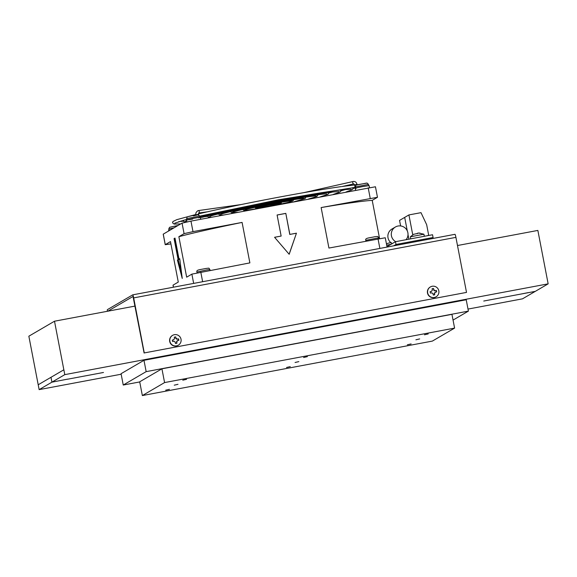 <?xml version="1.0" encoding="UTF-8"?>
<svg xmlns="http://www.w3.org/2000/svg" width="577" height="577" viewBox="0 0 577 577"><rect width="100%" height="100%" fill="white"/><g stroke="black" fill="none" stroke-linecap="round" stroke-linejoin="round"><path stroke-width="0.87" d="M191.874 274.125L186.667 277.169L178.87 236.693L184.085 233.649L192.992 231.637L242.088 222.419L249.877 262.888L191.874 274.125L193.663 283.401M170.929 243.912L165.231 244.691L163.204 234.168L182.058 223.126L190.965 221.114L192.992 231.637M165.231 244.691L170.482 241.597L178.279 282.074L173.028 285.161L173.417 287.202M177.413 260.061L178.113 259.65L174.059 238.604L174.982 238.07L179.036 259.116L179.735 258.705L182.245 278.439L177.413 260.061L178.221 259.91L181.452 272.214M133.676 297.891L455.917 237.363L466.519 292.402L144.272 352.929L133.676 297.891A3.303 0.375 79.4 0 0 132.724 294.847A3.303 0.375 79.4 0 1 132.724 294.847L107.409 309.64A3.303 0.375 79.4 0 0 107.401 311.277M455.917 237.363A3.303 0.375 -100.6 0 0 454.964 234.32A3.303 0.375 -100.6 0 0 454.95 234.32L132.739 294.847M144.272 352.929L466.519 292.402M63.845 369.785L38.205 384.772L63.845 369.785L54.498 321.216L28.85 336.203L39.142 389.626L121.17 374.221M67.596 379.139L51.923 382.162L39.142 389.626M457.489 245.521L537.858 230.425L548.15 283.848L64.79 374.639L51.944 382.147L67.646 379.139M528.402 292.589L519.596 294.32L535.312 291.356L548.15 283.848M54.498 321.216L135.061 306.084M144.106 353.03L133.027 296.463L107.812 311.205M436.133 296.773L435.916 296.895A5.691 5.655 -120.3 0 1 427.752 293.96A5.691 5.655 -120.3 0 1 430.175 287.065L430.384 286.942A5.691 5.655 -120.3 0 1 438.556 289.878A5.691 5.655 -120.3 0 1 434.337 297.443A5.691 5.655 -120.3 0 1 430.384 286.942M178.336 345.19L178.12 345.32A5.691 5.655 -120.3 0 1 169.955 342.377A5.691 5.655 -120.3 0 1 172.379 335.489L172.595 335.36A5.691 5.655 -120.3 0 1 180.76 338.302A5.691 5.655 -120.3 0 1 176.54 345.861A5.691 5.655 -120.3 0 1 172.595 335.36M430.132 291.738L431.596 291.342A1.897 1.882 -120.3 0 1 432.382 290.173L432.058 288.76L432.786 288.615L433.507 288.486L433.832 289.899A1.897 1.882 -120.3 0 1 435.008 290.7L436.133 290.613L436.392 291.962M431.596 291.342L430.11 291.637L430.392 293.094L431.877 292.799A1.897 1.882 -120.3 0 0 433.046 293.599L433.277 295.071L434.005 294.934L434.726 294.797L434.495 293.325L434.445 294.847M172.335 340.163L173.8 339.766A1.897 1.882 -120.3 0 1 174.593 338.591L174.268 337.177L175.718 336.903L176.043 338.324A1.897 1.882 -120.3 0 1 177.211 339.125L178.336 339.031L178.596 340.387M173.8 339.766L172.314 340.062L172.595 341.519L174.081 341.223A1.897 1.882 -120.3 0 0 175.249 342.024L175.48 343.495L176.93 343.221L176.699 341.75L176.649 343.272M190.965 221.114L375.447 186.768L377.473 197.291L372.215 200.378L379.565 238.539M369.511 187.583L369.129 185.621L362.969 186.515C356.593 187.777 354.365 188.347 356.283 188.232M198.495 217.868C201.654 217.031 200.197 217.154 194.117 218.236C184.799 220.176 184.315 220.457 192.66 219.087M170.482 229.891L168.585 230.461L168.679 230.944M387.059 247.071L385.263 237.76L328.926 248.045L321.137 207.569L377.473 197.291M274.565 237.284L281.15 236.051L277.097 215.005L285.81 213.367L289.863 234.413L296.448 233.173L289.178 254.284L274.565 237.284M372.215 200.378A106.954 4.291 169.1 0 0 321.137 207.569M178.87 236.693A106.954 4.291 -10.9 0 1 242.088 222.419M174.059 238.604L174.867 238.46L178.92 259.499L178.113 259.65M178.92 259.499L178.221 259.91M179.772 258.972L179.036 259.116M274.594 237.313L281.15 236.051M289.127 254.233L296.448 233.173M296.362 233.223L289.863 234.413M289.777 234.464L285.81 213.367M285.723 213.418L277.104 215.033M229.668 211.903L230.569 211.73M208.102 211.672L208.924 211.456C229.264 206.883 252.25 202.188 277.89 197.356C303.452 192.574 324.519 188.996 341.108 186.623M176.389 341.93A1.897 1.882 59.7 0 0 177.182 340.762L177.492 340.581A1.897 1.882 -120.3 0 1 176.699 341.75M177.492 340.581L178.884 340.336L178.603 338.879L177.211 339.125M176.043 338.324L175.718 336.903M174.29 337.278L175.451 337.062M176.901 339.305A1.897 1.882 59.7 0 0 175.733 338.504M434.185 293.505A1.897 1.882 59.7 0 0 434.979 292.337L435.282 292.157A1.897 1.882 -120.3 0 1 434.495 293.325M435.282 292.157L436.674 291.919L436.392 290.462L435.008 290.7M433.832 289.899L433.507 288.486M432.086 288.853L433.248 288.637M434.697 290.88A1.897 1.882 59.7 0 0 433.522 290.08M483.75 301.035L519.603 294.306L483.75 301.035M535.283 291.356L528.417 292.662M468.005 309.077L522.502 298.836L535.283 291.371M50.985 377.3L51.923 382.162L51.014 377.286M103.478 372.468L67.61 379.212M67.653 379.197L103.478 372.475M63.852 369.785L64.79 374.639M123.247 385.032L121.069 373.701L143.976 360.308L466.216 299.78L468.401 311.111L146.161 371.638L123.247 385.032L139.728 381.938M453.053 320.084L468.401 311.111M454.597 328.104L451.942 314.342L161.928 368.811L139.699 381.808L142.353 395.562L164.582 382.573L454.597 328.104L432.368 341.094L142.353 395.562M161.928 368.811L164.582 382.573M411.127 343.921L407.362 344.786L411.127 343.921M177.99 384.318L174.232 385.184L177.99 384.318M298.836 361.62L295.071 362.486L298.836 361.62M419.674 338.923L415.909 339.788L419.674 338.923M290.281 366.619L286.524 367.484L290.281 366.619M169.443 389.316L165.686 390.182L169.443 389.316M186.544 379.327L182.779 380.193L186.544 379.327M307.382 356.629L303.617 357.495L307.382 356.629M428.221 333.932L424.463 334.797L428.221 333.932M143.976 360.308L146.161 371.638M391.076 244.287L386.698 245.196M387.65 243.357L391.199 242.499M413.565 234.341L417.676 233.397M424.326 236.245L423.922 234.204L410.334 236.822L410.716 238.849L424.239 236.31M417.171 233.764L417.647 233.274M419.998 233.072L417.625 233.144M428.004 235.604L428.682 235.2L426.655 224.677L421.001 212.661L408.92 214.925L404.686 217.399L407.275 230.865L404.686 217.399L399.558 220.4L400.626 225.939M428.682 235.2L427.124 235.769M412.743 234.781L408.92 214.925M408.011 234.68L408.884 239.195L408.011 234.68M395.483 241.705L396.017 244.46L393.673 245.831L396.017 244.46L433.075 237.5L432.541 234.745L395.483 241.705L386.987 246.675M420.929 236.931L414.12 238.207M395.721 241.662A8.417 8.352 -120.3 0 1 395.404 227.006L391.985 229.004A8.417 8.352 59.7 0 0 392.223 243.617M395.404 227.006A8.417 8.352 -120.3 0 1 406.057 239.722M396.19 245.355L396.017 244.46L433.075 237.5L433.248 238.395M206.948 269.885L196.945 272.034C195.942 269.719 200.169 269.733 205.801 268.485C210.324 268.009 208.355 267.894 209.905 269.538L206.948 269.885M163.248 234.118L165.274 244.641M173.071 285.117L173.468 287.195M184.085 233.649L182.058 223.126M355.612 190.194L354.581 184.835L357.012 184.366C356.514 182.382 355.338 181.409 353.477 181.438L353.261 181.474A1.241 0.772 -102.7 0 1 353.297 181.466M354.581 184.835L353.809 183.89A1.241 0.772 -102.7 0 1 353.809 183.89A1.241 0.772 -102.7 0 1 353.766 183.897A1.241 0.772 -102.7 0 1 352.771 182.786A1.241 0.772 -102.7 0 1 353.261 181.474L303.776 192.653M181.113 220.897A1.241 0.772 77.3 0 0 181.099 221.409M198.113 210.612A1.241 0.966 82 0 1 198.639 213.028M196.187 214.954L198.553 214.132L198.546 213.05M179.36 224.705L180.226 224.201M174.081 227.792L168.744 229.083L169.544 227.331L178.077 225.456L170.078 227.165M193.345 215.848C199.267 214.752 197.868 214.478 192.314 215.647C196.166 214.334 198.603 214.493 199.62 216.115L186.66 218.611C187.785 216.389 184.95 217.349 192.307 215.647M200.789 272.113L202.635 281.713M379.868 248.42L378.022 238.82M370.225 198.351L368.198 187.828M378.764 237.825L365.804 240.32C364.801 237.998 369.02 238.02 374.653 236.765C379.183 236.296 377.207 236.181 378.764 237.825L378.923 238.654M368.472 184.402L355.511 186.898C355.439 185.549 356.132 184.82 357.581 184.705L367.145 183.082L368.472 184.402L368.71 185.599M366.518 183.082L356.853 184.979M197.103 272.842L196.945 272.034M210.071 270.368L209.905 269.538M132.724 294.847L454.964 234.32M241.193 204.547L198.005 210.634C196.014 212.098 195.387 213.418 196.122 214.601M186.89 219.815L186.66 218.611M355.72 190.172L355.36 188.268M186.876 221.929L186.501 219.988M180.68 223.934L174.117 224.085L172.537 222.809L172.92 221.532L176.793 219.664L196.093 214.435M198.51 213.858L207.323 211.817M178.812 221.597L183.45 221.171M342.623 186.414L354.603 184.957M357.076 184.741L357.589 184.705M353.037 188.513L355.165 187.9M355.071 187.395L278.345 199.786L199.628 216.137M279.095 202.289L280.069 203.241L269.668 204.864L256.664 207.749M254.789 206.97C255.777 208.146 253.512 208.809 267.101 206.364L277.674 204.157C282.831 202.823 280.927 203.003 281.526 201.82M186.133 222.087L183.825 221.597L183.277 220.277M352.864 187.619L352.864 189.018L351.97 189.84L346.005 191.997M340.884 190.85L346.077 189.393M351.162 189.263L343.445 189.645C329.359 191.239 307.281 194.846 277.212 200.45L199.757 216.815M211.47 217.262L208.239 216.974L207.569 215.74M217.147 214.218L218.351 214.067M328.63 192.429L328.436 193.858L327.729 194.42L320.415 196.8M317.992 194.882L319.16 194.572M326.95 194.002C327.296 193.216 303.163 196.476 274.645 201.95C241.857 207.972 209.184 215.726 209.711 216.584M230.49 211.651L231.658 212.74L237.796 212.322M305.824 197.125L305.154 198.575L294.104 201.741M304.166 198.481C302.052 198.257 291.407 199.88 272.229 203.364C251.637 207.1 231.045 212.156 232.524 212.278L232.524 212.278M292.099 200.861C288.349 201.07 281.302 202.159 270.952 204.114C256.224 206.963 247.446 208.924 244.612 210.006M273.758 205.563L288.55 202.303L292.95 200.926L293.693 199.656M223.321 215.041L219.909 215.163L218.322 213.908M317.963 194.723L316.982 196.461L308.572 199.022M316.246 196.101L316.254 196.101C316.167 195.509 296.434 198.221 273.512 202.614C246.732 207.532 220.025 213.872 220.421 214.557M203.429 216.858L207.684 216.361M340.711 189.963L340.646 191.449L339.889 192.105L333.34 194.377M328.746 193.05L332.879 191.932M339.052 191.629L331.941 192.033C319.773 193.446 301.1 196.505 275.929 201.2L223.393 211.947L200.363 217.781M174.737 223.205L186.797 219.325M353.809 183.89L341.779 186.602M208.239 211.687L198.632 213.043M179.252 224.049L179.303 224.424M185.462 221.171L186.623 220.616M258.15 208.499L247.36 210.165L243.826 210.374L242.679 209.48M357.098 184.835L357.012 184.366M355.742 188.095L355.511 186.898M198.704 214.932L198.553 214.132M200.652 219.296L200.277 217.334M168.974 230.288L168.744 229.083M199.851 217.32L199.62 216.115M365.948 241.085L365.804 240.32M387.73 243.278L386.475 244.028M423.922 234.204L418.527 233.014M413.644 234.269L410.334 236.822"/></g></svg>

